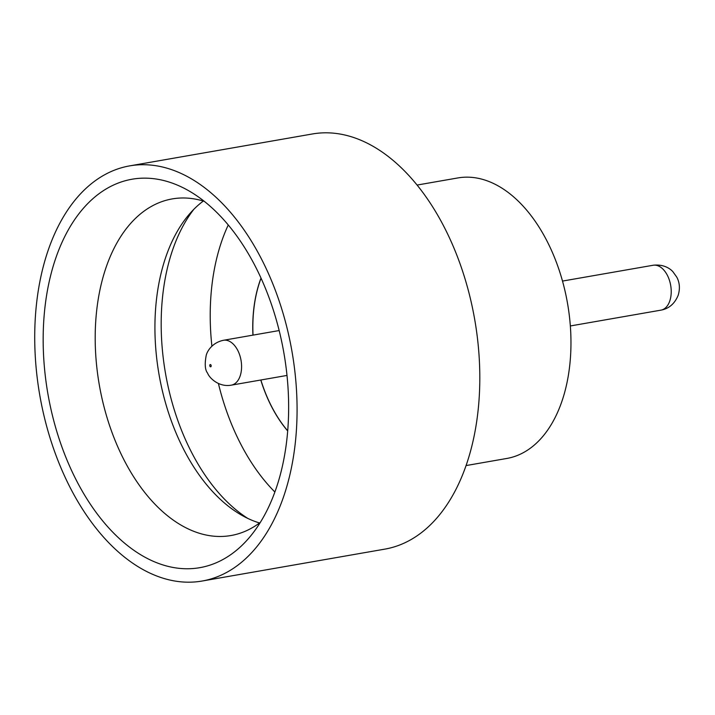 <?xml version="1.0" encoding="UTF-8"?>
<svg xmlns="http://www.w3.org/2000/svg" width="715" height="715" viewBox="0 0 715 715"><rect width="100%" height="100%" fill="white"/><g stroke="black" fill="none" stroke-linecap="round" stroke-linejoin="round"><path stroke-width="1.07" d="M276.446 487.55A197.152 119.745 80.1 0 1 248.4 538.636A197.152 119.745 80.1 0 1 92.441 507.275A197.152 119.745 80.1 0 1 55.359 259.357A197.152 119.745 80.1 0 1 187.544 190.092A197.152 119.745 80.1 0 1 276.446 487.55M204.302 201.353A170.849 103.773 -99.9 0 0 172.172 198.922A170.849 103.773 -99.9 0 0 105.766 268.348A170.849 103.773 -99.9 0 0 120.245 452.246A170.849 103.773 -99.9 0 0 230.945 535.535A170.849 103.773 -99.9 0 0 260.349 522.352M247.81 518.42A179.394 108.957 80.1 0 1 172.279 250.956A179.394 108.957 80.1 0 1 193.837 209.307M259.527 522.978A170.849 103.773 80.1 0 1 242.528 515.694A170.849 103.773 80.1 0 1 165.496 257.927A170.849 103.773 80.1 0 1 189.797 213.66A170.849 103.773 80.1 0 1 203.319 201.049M417.086 185.06L457.841 177.946A142.374 86.479 80.1 0 1 550.094 247.354A142.374 86.479 80.1 0 1 562.16 400.597A142.374 86.479 80.1 0 1 506.828 458.458L466.064 465.572M129.656 165.88L312.384 133.973A210.719 127.985 80.1 0 1 448.922 236.692A210.719 127.985 80.1 0 1 466.779 463.49A210.719 127.985 80.1 0 1 384.876 549.12L202.148 581.027A210.719 127.985 80.1 0 1 65.61 478.308A210.719 127.985 80.1 0 1 47.753 251.51A210.719 127.985 80.1 0 1 129.656 165.88A210.719 127.985 80.1 0 1 266.186 268.599A210.719 127.985 80.1 0 1 284.043 495.397A210.719 127.985 80.1 0 1 202.148 581.027M228.255 224.984A179.394 108.957 -99.9 0 0 221.31 242.394A179.394 108.957 -99.9 0 0 211.899 346.185M218.415 383.517A179.394 108.957 -99.9 0 0 274.882 492.009M287.698 430.832A111.057 67.451 80.1 0 1 260.868 379.996M253.03 335.112A111.057 67.451 80.1 0 1 259.715 281.933A111.057 67.451 80.1 0 1 261.046 278.189M287.689 430.948A111.057 67.451 80.1 0 1 260.778 380.014M252.94 335.129A111.057 67.451 80.1 0 1 259.625 281.951A111.057 67.451 80.1 0 1 261.002 278.09M653.126 265.256C664.834 263.871 671.251 269.752 672.985 271.825L676.792 277.161C679.697 282.613 680.162 288.645 678.186 295.259C674.692 303.723 668.954 308.683 660.955 310.14A22.782 13.835 -99.9 0 0 669.812 300.881A22.782 13.835 -99.9 0 0 667.881 276.356A22.782 13.835 -99.9 0 0 653.126 265.256L562.508 281.075M211.113 366.33A1.135 0.688 -99.9 0 0 210.782 364.757A1.135 0.688 -99.9 0 0 209.835 365.007A1.135 0.688 -99.9 0 0 210.165 366.589A1.135 0.688 -99.9 0 0 211.113 366.33M279.154 330.553L223.491 340.277A22.782 13.835 80.1 0 1 238.247 351.378A22.782 13.835 80.1 0 1 240.177 375.893A22.782 13.835 80.1 0 1 231.32 385.153L286.992 375.438M223.491 340.277C212.382 342.574 207.368 350.922 206.26 355.149C204.561 363.944 205.008 369.941 207.591 373.132C209.272 377.878 218.79 387.432 231.32 385.153M660.955 310.14L570.347 325.96"/></g></svg>
